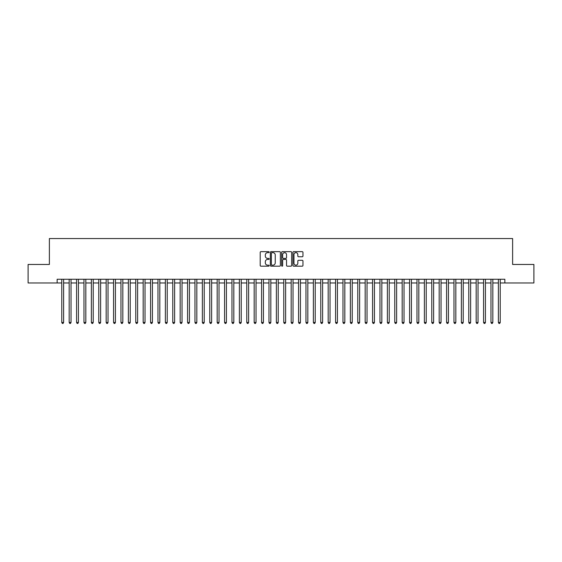 <?xml version="1.0" encoding="UTF-8"?>
<svg xmlns="http://www.w3.org/2000/svg" width="562" height="562" viewBox="0 0 562 562"><rect width="100%" height="100%" fill="white"/><g stroke="black" fill="none" stroke-linecap="round" stroke-linejoin="round"><path stroke-width="0.84" d="M269.163 252.155A0.506 0.506 0 0 0 268.65 251.65L260.937 251.65A0.724 0.724 0 0 0 260.206 252.373L260.206 265.447A0.724 0.724 0 0 0 260.937 266.177L268.65 266.177A0.506 0.506 0 0 0 269.163 265.664A0.506 0.506 0 0 0 268.65 265.159L267.653 265.159A2.325 2.325 0 0 1 265.327 262.833L265.327 261.744A2.325 2.325 0 0 1 267.653 259.419L268.65 259.419A0.506 0.506 0 0 0 269.163 258.913A0.506 0.506 0 0 0 268.65 258.401L267.653 258.401A2.325 2.325 0 0 1 265.327 256.075L265.327 254.986A2.325 2.325 0 0 1 267.653 252.661L268.65 252.661A0.506 0.506 0 0 0 269.163 252.155M302.23 256.771A0.724 0.724 0 0 0 302.953 256.04L302.953 252.373A0.724 0.724 0 0 0 302.23 251.65L293.659 251.65A0.724 0.724 0 0 0 292.928 252.373L292.928 265.447A0.724 0.724 0 0 0 293.659 266.177L302.23 266.177A0.724 0.724 0 0 0 302.953 265.447L302.953 261.014A0.724 0.724 0 0 0 302.23 260.29L298.562 260.29A0.724 0.724 0 0 0 297.832 261.014L297.832 263.213A1.946 1.946 0 0 1 295.893 265.159A1.946 1.946 0 0 1 293.947 263.213L293.947 254.607A1.946 1.946 0 0 1 295.893 252.661A1.946 1.946 0 0 1 297.832 254.607L297.832 256.04A0.724 0.724 0 0 0 298.562 256.771L302.23 256.771M57.148 282.96L28.1 282.96L28.1 264.463L49.379 264.463L49.379 238.562L512.621 238.562L512.621 264.463L533.9 264.463L533.9 282.96L504.852 282.96L504.852 279.258L57.148 279.258L57.148 282.96L61.771 282.96M280.368 252.373A0.724 0.724 0 0 0 279.637 251.65L271.067 251.65A0.724 0.724 0 0 0 270.343 252.373L270.343 265.447A0.724 0.724 0 0 0 271.067 266.177L279.637 266.177A0.724 0.724 0 0 0 280.368 265.447L280.368 252.373M282.363 251.65L290.933 251.65A0.724 0.724 0 0 1 291.657 252.373L291.657 265.447A0.724 0.724 0 0 1 290.933 266.177L287.266 266.177A0.724 0.724 0 0 1 286.536 265.447L286.536 260.143A0.724 0.724 0 0 0 285.812 259.419L283.381 259.419A0.724 0.724 0 0 0 282.651 260.143L282.651 265.664A0.506 0.506 0 0 1 282.145 266.177A0.506 0.506 0 0 1 281.632 265.664L281.632 252.373A0.724 0.724 0 0 1 282.363 251.65M63.618 282.96L69.168 282.96M71.023 282.96L76.573 282.96M78.42 282.96L83.97 282.96M85.824 282.96L91.374 282.96M93.222 282.96L98.772 282.96M100.619 282.96L106.169 282.96M108.023 282.96L113.573 282.96M115.421 282.96L120.971 282.96M122.825 282.96L128.375 282.96M130.222 282.96L135.772 282.96M137.62 282.96L143.169 282.96M145.024 282.96L150.574 282.96M152.421 282.96L157.971 282.96M159.826 282.96L165.376 282.96M167.223 282.96L172.773 282.96M174.62 282.96L180.17 282.96M182.025 282.96L187.575 282.96M189.422 282.96L194.972 282.96M196.826 282.96L202.376 282.96M204.224 282.96L209.774 282.96M211.621 282.96L217.171 282.96M219.025 282.96L224.575 282.96M226.423 282.96L231.973 282.96M233.827 282.96L239.377 282.96M241.224 282.96L246.774 282.96M248.622 282.96L254.172 282.96M256.026 282.96L261.576 282.96M263.423 282.96L268.973 282.96M270.828 282.96L276.378 282.96M278.225 282.96L283.775 282.96M285.622 282.96L291.172 282.96M293.027 282.96L298.577 282.96M300.424 282.96L305.974 282.96M307.828 282.96L313.378 282.96M315.226 282.96L320.776 282.96M322.623 282.96L328.173 282.96M330.027 282.96L335.577 282.96M337.425 282.96L342.975 282.96M344.829 282.96L350.379 282.96M352.226 282.96L357.776 282.96M359.624 282.96L365.174 282.96M367.028 282.96L372.578 282.96M374.425 282.96L379.975 282.96M381.83 282.96L387.38 282.96M389.227 282.96L394.777 282.96M396.624 282.96L402.174 282.96M404.029 282.96L409.579 282.96M411.426 282.96L416.976 282.96M418.831 282.96L424.38 282.96M426.228 282.96L431.778 282.96M433.625 282.96L439.175 282.96M441.029 282.96L446.579 282.96M448.427 282.96L453.977 282.96M455.831 282.96L461.381 282.96M463.228 282.96L468.778 282.96M470.626 282.96L476.176 282.96M478.03 282.96L483.58 282.96M485.428 282.96L490.977 282.96M492.832 282.96L498.382 282.96M500.229 282.96L504.852 282.96M271.868 252.661A0.506 0.506 0 0 0 271.355 253.174L271.355 264.646A0.506 0.506 0 0 0 271.868 265.159L272.921 265.159A2.325 2.325 0 0 0 275.247 262.833L275.247 254.986A2.325 2.325 0 0 0 272.921 252.661L271.868 252.661M286.536 254.642A1.946 1.946 0 0 0 284.597 252.703A1.946 1.946 0 0 0 282.651 254.642L282.651 257.677A0.724 0.724 0 0 0 283.381 258.401L285.812 258.401A0.724 0.724 0 0 0 286.536 257.677L286.536 254.642M63.618 279.258L63.618 322.476L61.771 322.476L61.771 279.258M63.618 322.476L63.063 323.438L62.326 323.438L61.771 322.476M71.023 279.258L71.023 322.476L69.168 322.476L69.168 279.258M71.023 322.476L70.468 323.438L69.723 323.438L69.168 322.476M78.42 279.258L78.42 322.476L76.573 322.476L76.573 279.258M78.42 322.476L77.865 323.438L77.127 323.438L76.573 322.476M85.824 279.258L85.824 322.476L83.97 322.476L83.97 279.258M85.824 322.476L85.269 323.438L84.525 323.438L83.97 322.476M93.222 279.258L93.222 322.476L91.374 322.476L91.374 279.258M93.222 322.476L92.667 323.438L91.929 323.438L91.374 322.476M100.619 279.258L100.619 322.476L98.772 322.476L98.772 279.258M100.619 322.476L100.064 323.438L99.326 323.438L98.772 322.476M108.023 279.258L108.023 322.476L106.169 322.476L106.169 279.258M108.023 322.476L107.468 323.438L106.724 323.438L106.169 322.476M115.421 279.258L115.421 322.476L113.573 322.476L113.573 279.258M115.421 322.476L114.866 323.438L114.128 323.438L113.573 322.476M122.825 279.258L122.825 322.476L120.971 322.476L120.971 279.258M122.825 322.476L122.27 323.438L121.525 323.438L120.971 322.476M130.222 279.258L130.222 322.476L128.375 322.476L128.375 279.258M130.222 322.476L129.667 323.438L128.93 323.438L128.375 322.476M137.62 279.258L137.62 322.476L135.772 322.476L135.772 279.258M137.62 322.476L137.065 323.438L136.327 323.438L135.772 322.476M145.024 279.258L145.024 322.476L143.169 322.476L143.169 279.258M145.024 322.476L144.469 323.438L143.724 323.438L143.169 322.476M152.421 279.258L152.421 322.476L150.574 322.476L150.574 279.258M152.421 322.476L151.866 323.438L151.129 323.438L150.574 322.476M159.826 279.258L159.826 322.476L157.971 322.476L157.971 279.258M159.826 322.476L159.271 323.438L158.526 323.438L157.971 322.476M167.223 279.258L167.223 322.476L165.376 322.476L165.376 279.258M167.223 322.476L166.668 323.438L165.93 323.438L165.376 322.476M174.62 279.258L174.62 322.476L172.773 322.476L172.773 279.258M174.62 322.476L174.065 323.438L173.328 323.438L172.773 322.476M182.025 279.258L182.025 322.476L180.17 322.476L180.17 279.258M182.025 322.476L181.47 323.438L180.725 323.438L180.17 322.476M189.422 279.258L189.422 322.476L187.575 322.476L187.575 279.258M189.422 322.476L188.867 323.438L188.13 323.438L187.575 322.476M196.826 279.258L196.826 322.476L194.972 322.476L194.972 279.258M196.826 322.476L196.271 323.438L195.527 323.438L194.972 322.476M204.224 279.258L204.224 322.476L202.376 322.476L202.376 279.258M204.224 322.476L203.669 323.438L202.931 323.438L202.376 322.476M211.621 279.258L211.621 322.476L209.774 322.476L209.774 279.258M211.621 322.476L211.066 323.438L210.328 323.438L209.774 322.476M219.025 279.258L219.025 322.476L217.171 322.476L217.171 279.258M219.025 322.476L218.47 323.438L217.726 323.438L217.171 322.476M226.423 279.258L226.423 322.476L224.575 322.476L224.575 279.258M226.423 322.476L225.868 323.438L225.13 323.438L224.575 322.476M233.827 279.258L233.827 322.476L231.973 322.476L231.973 279.258M233.827 322.476L233.272 323.438L232.528 323.438L231.973 322.476M241.224 279.258L241.224 322.476L239.377 322.476L239.377 279.258M241.224 322.476L240.669 323.438L239.932 323.438L239.377 322.476M248.622 279.258L248.622 322.476L246.774 322.476L246.774 279.258M248.622 322.476L248.067 323.438L247.329 323.438L246.774 322.476M256.026 279.258L256.026 322.476L254.172 322.476L254.172 279.258M256.026 322.476L255.471 323.438L254.727 323.438L254.172 322.476M263.423 279.258L263.423 322.476L261.576 322.476L261.576 279.258M263.423 322.476L262.868 323.438L262.131 323.438L261.576 322.476M270.828 279.258L270.828 322.476L268.973 322.476L268.973 279.258M270.828 322.476L270.273 323.438L269.528 323.438L268.973 322.476M278.225 279.258L278.225 322.476L276.378 322.476L276.378 279.258M278.225 322.476L277.67 323.438L276.933 323.438L276.378 322.476M285.622 279.258L285.622 322.476L283.775 322.476L283.775 279.258M285.622 322.476L285.067 323.438L284.33 323.438L283.775 322.476M293.027 279.258L293.027 322.476L291.172 322.476L291.172 279.258M293.027 322.476L292.472 323.438L291.727 323.438L291.172 322.476M300.424 279.258L300.424 322.476L298.577 322.476L298.577 279.258M300.424 322.476L299.869 323.438L299.132 323.438L298.577 322.476M307.828 279.258L307.828 322.476L305.974 322.476L305.974 279.258M307.828 322.476L307.274 323.438L306.529 323.438L305.974 322.476M315.226 279.258L315.226 322.476L313.378 322.476L313.378 279.258M315.226 322.476L314.671 323.438L313.933 323.438L313.378 322.476M322.623 279.258L322.623 322.476L320.776 322.476L320.776 279.258M322.623 322.476L322.068 323.438L321.331 323.438L320.776 322.476M330.027 279.258L330.027 322.476L328.173 322.476L328.173 279.258M330.027 322.476L329.473 323.438L328.728 323.438L328.173 322.476M337.425 279.258L337.425 322.476L335.577 322.476L335.577 279.258M337.425 322.476L336.87 323.438L336.132 323.438L335.577 322.476M344.829 279.258L344.829 322.476L342.975 322.476L342.975 279.258M344.829 322.476L344.274 323.438L343.53 323.438L342.975 322.476M352.226 279.258L352.226 322.476L350.379 322.476L350.379 279.258M352.226 322.476L351.672 323.438L350.934 323.438L350.379 322.476M359.624 279.258L359.624 322.476L357.776 322.476L357.776 279.258M359.624 322.476L359.069 323.438L358.331 323.438L357.776 322.476M367.028 279.258L367.028 322.476L365.174 322.476L365.174 279.258M367.028 322.476L366.473 323.438L365.729 323.438L365.174 322.476M374.425 279.258L374.425 322.476L372.578 322.476L372.578 279.258M374.425 322.476L373.871 323.438L373.133 323.438L372.578 322.476M381.83 279.258L381.83 322.476L379.975 322.476L379.975 279.258M381.83 322.476L381.275 323.438L380.53 323.438L379.975 322.476M389.227 279.258L389.227 322.476L387.38 322.476L387.38 279.258M389.227 322.476L388.672 323.438L387.935 323.438L387.38 322.476M396.624 279.258L396.624 322.476L394.777 322.476L394.777 279.258M396.624 322.476L396.069 323.438L395.332 323.438L394.777 322.476M404.029 279.258L404.029 322.476L402.174 322.476L402.174 279.258M404.029 322.476L403.474 323.438L402.729 323.438L402.174 322.476M411.426 279.258L411.426 322.476L409.579 322.476L409.579 279.258M411.426 322.476L410.871 323.438L410.134 323.438L409.579 322.476M418.831 279.258L418.831 322.476L416.976 322.476L416.976 279.258M418.831 322.476L418.276 323.438L417.531 323.438L416.976 322.476M426.228 279.258L426.228 322.476L424.38 322.476L424.38 279.258M426.228 322.476L425.673 323.438L424.935 323.438L424.38 322.476M433.625 279.258L433.625 322.476L431.778 322.476L431.778 279.258M433.625 322.476L433.07 323.438L432.333 323.438L431.778 322.476M441.029 279.258L441.029 322.476L439.175 322.476L439.175 279.258M441.029 322.476L440.475 323.438L439.73 323.438L439.175 322.476M448.427 279.258L448.427 322.476L446.579 322.476L446.579 279.258M448.427 322.476L447.872 323.438L447.134 323.438L446.579 322.476M455.831 279.258L455.831 322.476L453.977 322.476L453.977 279.258M455.831 322.476L455.276 323.438L454.532 323.438L453.977 322.476M463.228 279.258L463.228 322.476L461.381 322.476L461.381 279.258M463.228 322.476L462.674 323.438L461.936 323.438L461.381 322.476M470.626 279.258L470.626 322.476L468.778 322.476L468.778 279.258M470.626 322.476L470.071 323.438L469.333 323.438L468.778 322.476M478.03 279.258L478.03 322.476L476.176 322.476L476.176 279.258M478.03 322.476L477.475 323.438L476.731 323.438L476.176 322.476M485.428 279.258L485.428 322.476L483.58 322.476L483.58 279.258M485.428 322.476L484.873 323.438L484.135 323.438L483.58 322.476M492.832 279.258L492.832 322.476L490.977 322.476L490.977 279.258M492.832 322.476L492.277 323.438L491.532 323.438L490.977 322.476M500.229 279.258L500.229 322.476L498.382 322.476L498.382 279.258M500.229 322.476L499.674 323.438L498.937 323.438L498.382 322.476"/></g></svg>
